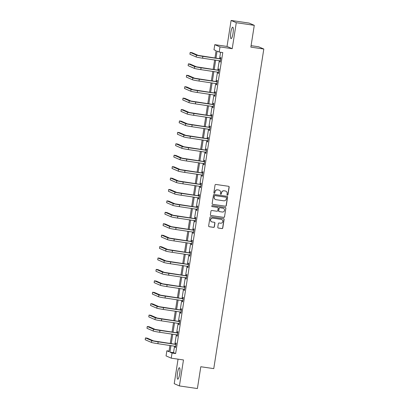 <?xml version="1.0" encoding="UTF-8"?>
<svg xmlns="http://www.w3.org/2000/svg" width="409" height="409" viewBox="0 0 409 409"><rect width="100%" height="100%" fill="white"/><g stroke="black" fill="none" stroke-linecap="round" stroke-linejoin="round"><path stroke-width="0.61" d="M227.399 195.185A0.511 0.501 113.5 0 0 227.977 194.756L229.168 187.123A0.726 0.711 113.5 0 0 228.575 186.299L215.865 184.449A0.726 0.711 113.5 0 0 215.047 185.067L213.851 192.7A0.511 0.501 113.5 0 0 214.265 193.273A0.511 0.501 113.5 0 0 214.837 192.843L214.991 191.857A2.331 2.28 113.5 0 1 217.614 189.883L218.672 190.042A2.331 2.28 113.5 0 1 220.574 192.67L220.415 193.656A0.511 0.501 113.5 0 0 220.834 194.229A0.511 0.501 113.5 0 0 221.407 193.8L221.56 192.813A2.331 2.28 113.5 0 1 224.183 190.839L225.241 190.998A2.331 2.28 113.5 0 1 227.138 193.626L226.985 194.612A0.511 0.501 113.5 0 0 227.399 195.185M227.21 195.113A0.511 0.501 113.5 0 0 227.833 194.694L229.03 187.061A0.726 0.711 113.5 0 0 228.682 186.325M214.071 193.201A0.511 0.501 113.5 0 0 214.699 192.782L214.991 191.857M220.64 194.157A0.511 0.501 113.5 0 0 221.264 193.738L221.56 192.813M179.684 373.933A5.787 1.155 -81.7 0 0 179.423 367.732A5.787 1.155 -81.7 0 0 177.491 372.982A5.787 1.155 -81.7 0 0 177.757 379.184A5.787 1.155 -81.7 0 0 179.684 373.933M233.007 33.4A5.787 1.155 -81.7 0 0 232.747 27.198A5.787 1.155 -81.7 0 0 230.819 32.449A5.787 1.155 -81.7 0 0 231.08 38.65A5.787 1.155 -81.7 0 0 233.007 33.4M217.792 227.246A0.726 0.711 113.5 0 0 218.386 228.064L221.954 228.585A0.726 0.711 113.5 0 0 222.772 227.971L224.101 219.49A0.726 0.711 113.5 0 0 223.508 218.672L210.793 216.821A0.726 0.711 113.5 0 0 209.975 217.435L208.646 225.911A0.726 0.711 113.5 0 0 209.239 226.734L213.549 227.363A0.726 0.711 113.5 0 0 214.367 226.744L214.935 223.12A0.726 0.711 113.5 0 0 214.342 222.297L212.205 221.985A1.948 1.907 113.5 0 1 210.676 219.541A1.948 1.907 113.5 0 1 212.808 218.14L221.177 219.357A1.948 1.907 113.5 0 1 222.711 221.801A1.948 1.907 113.5 0 1 220.574 223.202L219.183 223.002A0.726 0.711 113.5 0 0 218.36 223.616L217.792 227.246M174.561 346.111L173.539 352.65L175.645 353.565L172.046 353.039L171.243 358.166L166.054 355.907L166.857 350.784L168.958 351.699L169.939 345.441M254.275 25.327L236.284 22.705L231.095 20.45L249.081 23.068L254.275 25.327L250.86 47.137L263.81 49.024L213.764 368.621L200.809 366.735L197.394 388.55L179.408 385.932L183.477 359.946L171.243 358.166M231.095 20.45L227.026 46.437L232.215 48.691L236.284 22.705M232.215 48.691L219.986 46.912L219.183 52.035L217.077 51.12L215.972 58.175M175.645 353.565L222.782 52.562L219.183 52.035M225.456 206.238A0.726 0.711 113.5 0 0 226.274 205.625L227.598 197.143A0.726 0.711 113.5 0 0 227.005 196.325L214.296 194.474A0.726 0.711 113.5 0 0 213.478 195.088L212.148 203.57A0.726 0.711 113.5 0 0 212.741 204.388L225.313 206.177A0.726 0.711 113.5 0 0 226.131 205.563L227.46 197.082A0.726 0.711 113.5 0 0 227.113 196.346M225.85 208.319L224.521 216.796A0.726 0.711 113.5 0 1 223.703 217.414L210.993 215.563A0.726 0.711 113.5 0 1 210.4 214.74L210.967 211.11A0.726 0.711 113.5 0 1 211.785 210.497L216.939 211.248A0.726 0.711 113.5 0 0 217.757 210.63L218.135 208.222A0.726 0.711 113.5 0 0 217.542 207.404L212.174 206.622A0.511 0.501 113.5 0 1 211.775 205.983A0.511 0.501 113.5 0 1 212.332 205.615L225.257 207.496A0.726 0.711 113.5 0 1 225.85 208.319L224.521 216.796M178.053 359.158L174.214 383.673L179.408 385.932M263.81 49.024L258.616 46.769L251.09 45.67M220.584 52.24L219.572 58.697M219.27 60.629L217.782 70.118M217.481 72.045L215.993 81.539M215.691 83.467L214.209 92.955M213.902 94.888L212.419 104.377M212.118 106.304L210.63 115.793M210.328 117.726L208.841 127.214M208.539 129.142L207.051 138.636M206.749 140.563L205.267 150.052M204.965 151.984L203.477 161.473M203.176 163.401L201.688 172.895M201.386 174.822L199.899 184.311M199.597 186.243L198.114 195.732M197.808 197.659L196.325 207.148M196.023 209.081L194.536 218.57M194.234 220.497L192.746 229.991M192.445 231.918L190.957 241.407M190.655 243.34L189.173 252.828M188.871 254.756L187.383 264.25M187.082 266.177L185.594 275.666M185.292 277.599L183.805 287.087M183.503 289.015L182.02 298.504M181.714 300.436L180.231 309.925M179.929 311.852L178.442 321.346M178.14 323.274L176.652 332.762M176.351 334.695L174.863 344.184M220.385 60.936L220.052 60.742L219.853 61.923L220.206 62.076L220.891 57.679L220.543 57.531L220.354 58.717M218.248 72.158L218.063 73.339L218.416 73.492L219.101 69.101L218.754 68.947L218.564 70.138M216.463 83.579L216.279 84.76L216.627 84.914L217.317 80.522L216.964 80.368L216.78 81.555M214.674 94.995L214.49 96.181L214.837 96.33L215.528 91.938L215.175 91.79L214.991 92.976M212.884 106.417L212.7 107.598L213.053 107.751L213.738 103.359L213.386 103.206L213.201 104.397M211.095 117.838L210.911 119.019L211.264 119.172L211.949 114.781L211.601 114.627L211.412 115.813M209.311 129.254L209.122 130.435L209.474 130.589L210.165 126.197L209.812 126.044L209.628 127.235M207.521 140.676L207.337 141.857L207.685 142.01L208.375 137.618L208.023 137.465L207.838 138.651M205.732 152.097L205.548 153.278L205.896 153.431L206.586 149.034L206.233 148.886L206.049 150.072M203.943 163.513L203.759 164.694L204.111 164.847L204.797 160.456L204.449 160.302L204.26 161.494M202.158 174.934L201.969 176.115L202.322 176.269L203.007 171.877L202.659 171.724L202.47 172.91M200.369 186.351L200.185 187.537L200.533 187.685L201.223 183.293L200.87 183.145L200.686 184.331M198.58 197.772L198.396 198.953L198.743 199.106L199.434 194.715L199.081 194.561L198.897 195.753M196.79 209.193L196.606 210.374L196.959 210.528L197.644 206.136L197.296 205.983L197.107 207.169M195.001 220.609L194.817 221.796L195.17 221.944L195.855 217.552L195.507 217.399L195.318 218.59M193.559 232.23L193.232 232.031L193.028 233.212L193.38 233.365L194.071 228.974L193.718 228.82L193.534 230.006M191.77 243.646L191.443 243.452L191.243 244.633L191.591 244.786L192.281 240.39L191.928 240.241L191.744 241.428M189.638 254.868L189.454 256.049L189.802 256.203L190.492 251.811L190.139 251.658L189.955 252.849M188.196 266.484L187.864 266.29L187.665 267.471L188.017 267.624L188.702 263.232L188.355 263.079L188.166 264.265M186.407 277.905L186.08 277.711L185.875 278.892L186.228 279.04L186.913 274.649L186.565 274.5L186.376 275.686M184.617 289.327L184.29 289.132L184.091 290.308L184.439 290.462L185.129 286.07L184.776 285.917L184.592 287.108M182.828 300.743L182.501 300.549L182.302 301.73L182.649 301.883L183.339 297.491L182.987 297.338L182.803 298.524M181.039 312.164L180.712 311.97L180.512 313.151L180.865 313.299L181.55 308.907L181.202 308.754L181.013 309.945M179.254 323.585L178.922 323.386L178.723 324.567L179.076 324.72L179.761 320.329L179.413 320.175L179.224 321.362M177.123 334.807L176.933 335.988L177.286 336.142L177.976 331.745L177.624 331.597L177.44 332.783M175.333 346.224L175.149 347.405L175.497 347.558L176.187 343.166L175.834 343.013L175.65 344.204M169.055 351.106L166.857 350.784M214.95 58.027L216.095 50.696L213.989 49.78L214.791 44.658L219.986 46.912M227.026 46.437L214.791 44.658M170.967 345.59L169.939 352.129L172.046 353.039M215.671 60.103L214.183 69.596M213.881 71.524L212.399 81.013M212.097 82.94L210.609 92.434M210.308 94.361L208.82 103.85M208.518 105.783L207.031 115.272M206.729 117.199L205.246 126.693M204.94 128.62L203.457 138.109M203.155 140.042L201.668 149.53M201.366 151.458L199.878 160.952M199.577 162.879L198.089 172.368M197.787 174.3L196.305 183.789M196.003 185.717L194.515 195.205M194.214 197.138L192.726 206.627M192.424 208.554L190.937 218.048M190.635 219.976L189.152 229.464M188.846 231.397L187.363 240.886M187.061 242.813L185.574 252.307M185.272 254.234L183.784 263.723M183.483 265.656L181.995 275.145M181.693 277.072L180.211 286.561M179.909 288.493L178.421 297.982M178.119 299.909L176.632 309.403M176.33 311.331L174.842 320.82M174.541 322.752L173.058 332.241M172.751 334.168L171.269 343.662M170.241 343.509L171.729 334.02M172.031 332.093L173.518 322.599M173.82 320.671L175.303 311.183M175.609 309.25L177.092 299.761M177.394 297.834L178.881 288.345M179.183 286.412L180.671 276.924M180.972 274.996L182.46 265.502M182.762 263.575L184.244 254.086M184.546 252.154L186.034 242.665M186.335 240.737L187.823 231.243M188.125 229.316L189.612 219.827M189.914 217.895L191.397 208.406M191.698 206.479L193.186 196.99M193.488 195.057L194.975 185.568M195.277 183.641L196.765 174.147M197.066 172.22L198.554 162.731M198.856 160.798L200.338 151.31M200.64 149.382L202.128 139.888M202.429 137.961L203.917 128.472M204.219 126.539L205.707 117.051M206.008 115.123L207.491 105.634M207.792 103.702L209.28 94.213M209.582 92.286L211.07 82.792M211.371 80.864L212.859 71.376M213.161 69.443L214.643 59.954M173.539 352.65L169.939 352.129M219.853 61.923L220.221 61.974M218.063 73.339L218.432 73.395M216.279 84.76L216.642 84.811M214.49 96.181L214.853 96.233M212.7 107.598L213.069 107.654M210.911 119.019L211.279 119.07M209.122 130.435L209.49 130.491M207.337 141.857L207.7 141.913M205.548 153.278L205.916 153.329M203.759 164.694L204.127 164.75M201.969 176.115L202.337 176.167M200.185 187.537L200.548 187.588M198.396 198.953L198.759 199.009M196.606 210.374L196.974 210.425M194.817 221.796L195.185 221.847M193.028 233.212L193.396 233.268M191.243 244.633L191.606 244.684M189.454 256.049L189.822 256.106M187.665 267.471L188.033 267.522M185.875 278.892L186.243 278.943M184.091 290.308L184.454 290.364M182.302 301.73L182.665 301.781M180.512 313.151L180.88 313.202M178.723 324.567L179.091 324.623M176.933 335.988L177.302 336.04M175.149 347.405L175.512 347.461M225.809 191.156L225.671 191.095A2.331 2.28 113.5 0 0 225.098 190.937L225.241 190.998M221.422 192.751A2.331 2.28 113.5 0 1 224.04 190.778L225.098 190.937M219.239 190.2L219.101 190.139A2.331 2.28 113.5 0 0 218.534 189.981L218.672 190.042M214.853 191.795A2.331 2.28 113.5 0 1 217.47 189.822L218.534 189.981M212.496 204.306A0.726 0.711 113.5 0 0 212.603 204.326L225.313 206.177M226.489 197.792A0.511 0.501 113.5 0 0 226.07 197.215L214.914 195.594A0.511 0.501 113.5 0 0 214.342 196.023L214.178 197.066A2.331 2.28 113.5 0 0 216.075 199.694L223.703 200.804A2.331 2.28 113.5 0 0 226.325 198.835L226.489 197.792M226.197 197.25L226.054 197.189A0.511 0.501 113.5 0 0 225.932 197.153L226.07 197.215M215.507 199.531L215.369 199.469A2.331 2.28 113.5 0 1 214.035 197.005L214.198 195.962A0.511 0.501 113.5 0 1 214.771 195.533L225.932 197.153M210.747 215.477A0.726 0.711 113.5 0 0 210.85 215.502L223.565 217.353A0.726 0.711 113.5 0 0 224.383 216.734M217.721 207.455L217.578 207.394A0.726 0.711 113.5 0 0 217.404 207.343L212.174 206.622M222.291 212.026A1.948 1.907 113.5 0 0 223.37 208.314A1.948 1.907 113.5 0 0 222.89 208.181L219.945 207.752A0.726 0.711 113.5 0 0 219.127 208.37L218.749 210.773A0.726 0.711 113.5 0 0 219.342 211.596L222.291 212.026M223.37 208.314L223.227 208.258A1.948 1.907 113.5 0 0 222.752 208.12L222.89 208.181M219.163 211.545L219.025 211.484A0.726 0.711 113.5 0 1 218.605 210.712L218.984 208.309A0.726 0.711 113.5 0 1 219.802 207.69L222.752 208.12M225.712 208.258A0.726 0.711 113.5 0 0 225.364 207.521M221.652 219.495L221.514 219.434A1.948 1.907 113.5 0 0 221.039 219.301L221.177 219.357M211.729 221.852L211.591 221.79A1.948 1.907 113.5 0 1 212.67 218.079L221.039 219.301M208.994 226.647A0.726 0.711 113.5 0 0 209.101 226.673L213.411 227.302A0.726 0.711 113.5 0 0 214.229 226.683L214.797 223.058A0.726 0.711 113.5 0 0 214.449 222.322M218.14 227.982A0.726 0.711 113.5 0 0 218.248 228.007L221.816 228.524A0.726 0.711 113.5 0 0 222.634 227.91L223.958 219.428A0.726 0.711 113.5 0 0 223.616 218.692M220.707 58.87L198.217 55.389L191.979 52.674L190.185 52.413L196.422 55.128A5.562 0.297 8.9 0 0 202.869 56.37L220.466 58.932M190.185 52.413L189.899 54.244L196.136 56.953A5.562 0.297 8.9 0 0 202.583 58.201L220.39 60.885M220.114 58.778L220.742 58.62M218.917 70.292L196.432 66.805L190.195 64.095L188.396 63.835L194.633 66.544A5.562 0.297 8.9 0 0 201.08 67.787L218.677 70.348M188.396 63.835L188.109 65.665L194.347 68.375A5.562 0.297 8.9 0 0 200.793 69.617L218.6 72.306M218.324 70.195L218.958 70.041M218.595 72.357L218.268 72.163M217.128 81.708L194.643 78.226L188.406 75.517L186.606 75.251L192.843 77.966A5.562 0.297 8.9 0 0 199.29 79.208L216.888 81.769M186.606 75.251L186.32 77.081L192.557 79.796A5.562 0.297 8.9 0 0 199.004 81.038L216.816 83.722M216.54 81.616L217.169 81.457M216.806 83.773L216.479 83.579M215.338 93.129L192.854 89.648L186.616 86.933L184.817 86.672L191.054 89.382A5.562 0.297 8.9 0 0 197.506 90.629L215.098 93.186M184.817 86.672L184.531 88.502L190.768 91.212A5.562 0.297 8.9 0 0 197.22 92.454L215.027 95.144M214.751 93.037L215.379 92.879M215.016 95.195L214.689 95M213.554 104.546L191.064 101.064L184.827 98.354L183.028 98.094L189.265 100.803A5.562 0.297 8.9 0 0 195.717 102.045L213.314 104.607M183.028 98.094L182.741 99.924L188.978 102.633A5.562 0.297 8.9 0 0 195.43 103.876L213.237 106.565M212.961 104.453L213.59 104.3M213.227 106.616L212.9 106.422M211.765 115.967L189.28 112.485L183.043 109.776L181.243 109.51L187.48 112.224A5.562 0.297 8.9 0 0 193.927 113.467L211.525 116.028M181.243 109.51L180.957 111.34L187.194 114.055A5.562 0.297 8.9 0 0 193.641 115.297L211.448 117.981M211.172 115.875L211.806 115.716M211.443 118.032L211.11 117.838M209.975 127.388L187.491 123.907L181.253 121.192L179.454 120.931L185.691 123.641A5.562 0.297 8.9 0 0 192.138 124.883L209.735 127.444M179.454 120.931L179.168 122.761L185.405 125.471A5.562 0.297 8.9 0 0 191.852 126.713L209.659 129.402M209.388 127.296L210.016 127.138M209.653 129.454L209.326 129.259M208.186 138.804L185.701 135.323L179.464 132.613L177.664 132.352L183.902 135.062A5.562 0.297 8.9 0 0 190.349 136.304L207.946 138.866M177.664 132.352L177.378 134.183L183.615 136.892A5.562 0.297 8.9 0 0 190.062 138.135L207.874 140.824M207.598 138.712L208.227 138.554M207.864 140.875L207.537 140.676M206.402 150.226L183.912 146.744L177.675 144.029L175.875 143.769L182.112 146.483A5.562 0.297 8.9 0 0 188.564 147.726L206.162 150.287M175.875 143.769L175.589 145.599L181.826 148.309A5.562 0.297 8.9 0 0 188.278 149.556L206.085 152.24M205.809 150.134L206.438 149.975M206.075 152.291L205.747 152.097M204.612 161.647L182.123 158.16L175.885 155.451L174.091 155.19L180.328 157.9A5.562 0.297 8.9 0 0 186.775 159.142L204.372 161.703M174.091 155.19L173.805 157.02L180.042 159.73A5.562 0.297 8.9 0 0 186.489 160.972L204.296 163.661M204.019 161.55L204.648 161.397M204.29 163.712L203.958 163.518M202.823 173.063L180.338 169.582L174.101 166.872L172.301 166.611L178.539 169.321A5.562 0.297 8.9 0 0 184.986 170.563L202.583 173.125M172.301 166.611L172.015 168.436L178.252 171.151A5.562 0.297 8.9 0 0 184.699 172.393L202.506 175.078M202.23 172.971L202.864 172.813M202.501 175.129L202.174 174.934M201.034 184.485L178.549 181.003L172.312 178.288L170.512 178.027L176.749 180.737A5.562 0.297 8.9 0 0 183.196 181.985L200.793 184.541M170.512 178.027L170.226 179.858L176.463 182.567A5.562 0.297 8.9 0 0 182.91 183.81L200.722 186.499M200.446 184.393L201.075 184.234M200.712 186.55L200.384 186.356M199.249 195.901L176.76 192.419L170.522 189.71L168.723 189.449L174.96 192.158A5.562 0.297 8.9 0 0 181.412 193.401L199.004 195.962M168.723 189.449L168.436 191.279L174.674 193.989A5.562 0.297 8.9 0 0 181.126 195.231L198.932 197.92M198.656 195.809L199.285 195.655M198.922 197.971L198.595 197.777M197.46 207.322L174.97 203.84L168.733 201.131L166.938 200.865L173.171 203.58A5.562 0.297 8.9 0 0 179.623 204.822L197.22 207.383M166.938 200.865L166.647 202.695L172.884 205.41A5.562 0.297 8.9 0 0 179.336 206.652L197.143 209.336M196.867 207.23L197.496 207.072M197.133 209.388L196.806 209.193M195.671 218.743L173.186 215.262L166.949 212.547L165.149 212.286L171.386 214.996A5.562 0.297 8.9 0 0 177.833 216.238L195.43 218.8M165.149 212.286L164.863 214.117L171.1 216.826A5.562 0.297 8.9 0 0 177.547 218.069L195.354 220.758M195.078 218.651L195.712 218.493M195.349 220.809L195.016 220.615M193.881 230.16L171.397 226.678L165.159 223.968L163.36 223.708L169.597 226.417A5.562 0.297 8.9 0 0 176.044 227.66L193.641 230.221M163.36 223.708L163.073 225.538L169.311 228.248A5.562 0.297 8.9 0 0 175.758 229.49L193.564 232.179M193.293 230.068L193.922 229.909M192.092 241.581L169.607 238.099L163.37 235.385L161.57 235.124L167.808 237.839A5.562 0.297 8.9 0 0 174.26 239.081L191.852 241.642M161.57 235.124L161.284 236.954L167.521 239.664A5.562 0.297 8.9 0 0 173.968 240.911L191.78 243.595M191.504 241.489L192.133 241.33M190.308 253.002L167.818 249.516L161.581 246.806L159.781 246.545L166.018 249.255A5.562 0.297 8.9 0 0 172.47 250.497L190.067 253.059M159.781 246.545L159.495 248.375L165.732 251.085A5.562 0.297 8.9 0 0 172.184 252.327L189.991 255.017M189.715 252.905L190.343 252.752M189.981 255.068L189.653 254.873M188.518 264.418L166.028 260.937L159.791 258.227L157.997 257.967L164.234 260.676A5.562 0.297 8.9 0 0 170.681 261.918L188.278 264.48M157.997 257.967L157.71 259.792L163.948 262.506A5.562 0.297 8.9 0 0 170.395 263.749L188.201 266.433M187.925 264.326L188.554 264.168M186.729 275.84L164.244 272.358L158.007 269.643L156.207 269.383L162.445 272.092A5.562 0.297 8.9 0 0 168.891 273.34L186.489 275.901M156.207 269.383L155.921 271.213L162.158 273.923A5.562 0.297 8.9 0 0 168.605 275.165L186.412 277.854M186.136 275.748L186.77 275.589M184.94 287.256L162.455 283.774L156.218 281.065L154.418 280.804L160.655 283.514A5.562 0.297 8.9 0 0 167.102 284.756L184.699 287.317M154.418 280.804L154.132 282.634L160.369 285.344A5.562 0.297 8.9 0 0 166.816 286.586L184.628 289.275M184.352 287.164L184.98 287.011M183.155 298.677L160.665 295.196L154.428 292.486L152.629 292.22L158.866 294.935A5.562 0.297 8.9 0 0 165.318 296.177L182.91 298.739M152.629 292.22L152.342 294.051L158.58 296.765A5.562 0.297 8.9 0 0 165.031 298.008L182.838 300.692M182.562 298.585L183.191 298.427M181.366 310.099L158.876 306.617L152.639 303.902L150.844 303.642L157.076 306.351A5.562 0.297 8.9 0 0 163.528 307.594L181.126 310.155M150.844 303.642L150.553 305.472L156.79 308.181A5.562 0.297 8.9 0 0 163.242 309.424L181.049 312.113M180.773 310.007L181.402 309.848M179.577 321.515L157.092 318.033L150.855 315.324L149.055 315.063L155.292 317.773A5.562 0.297 8.9 0 0 161.739 319.015L179.336 321.576M149.055 315.063L148.769 316.893L155.006 319.603A5.562 0.297 8.9 0 0 161.453 320.845L179.26 323.534M178.984 321.423L179.617 321.264M177.787 332.936L155.302 329.455L149.065 326.74L147.266 326.479L153.503 329.194A5.562 0.297 8.9 0 0 159.95 330.436L177.547 332.998M147.266 326.479L146.979 328.309L153.217 331.024A5.562 0.297 8.9 0 0 159.663 332.266L177.47 334.951M177.199 332.844L177.828 332.686M177.465 335.002L177.138 334.807M175.998 344.358L153.513 340.871L147.276 338.161L145.476 337.9L151.713 340.61A5.562 0.297 8.9 0 0 158.165 341.852L175.758 344.414M145.476 337.9L145.19 339.731L151.427 342.44A5.562 0.297 8.9 0 0 157.874 343.683L175.686 346.372M175.41 344.26L176.039 344.107M175.676 346.423L175.349 346.229M202.869 56.37L202.583 58.201M196.422 55.128L196.136 56.953M201.08 67.787L200.793 69.617M194.633 66.544L194.347 68.375M199.29 79.208L199.004 81.038M192.843 77.966L192.557 79.796M197.506 90.629L197.22 92.454M191.054 89.382L190.768 91.212M195.717 102.045L195.43 103.876M189.265 100.803L188.978 102.633M193.927 113.467L193.641 115.297M187.48 112.224L187.194 114.055M192.138 124.883L191.852 126.713M185.691 123.641L185.405 125.471M190.349 136.304L190.062 138.135M183.902 135.062L183.615 136.892M188.564 147.726L188.278 149.556M182.112 146.483L181.826 148.309M186.775 159.142L186.489 160.972M180.328 157.9L180.042 159.73M184.986 170.563L184.699 172.393M178.539 169.321L178.252 171.151M183.196 181.985L182.91 183.81M176.749 180.737L176.463 182.567M181.412 193.401L181.126 195.231M174.96 192.158L174.674 193.989M179.623 204.822L179.336 206.652M173.171 203.58L172.884 205.41M177.833 216.238L177.547 218.069M171.386 214.996L171.1 216.826M176.044 227.66L175.758 229.49M169.597 226.417L169.311 228.248M174.26 239.081L173.968 240.911M167.808 237.839L167.521 239.664M172.47 250.497L172.184 252.327M166.018 249.255L165.732 251.085M170.681 261.918L170.395 263.749M164.234 260.676L163.948 262.506M168.891 273.34L168.605 275.165M162.445 272.092L162.158 273.923M167.102 284.756L166.816 286.586M160.655 283.514L160.369 285.344M165.318 296.177L165.031 298.008M158.866 294.935L158.58 296.765M163.528 307.594L163.242 309.424M157.076 306.351L156.79 308.181M161.739 319.015L161.453 320.845M155.292 317.773L155.006 319.603M159.95 330.436L159.663 332.266M153.503 329.194L153.217 331.024M158.165 341.852L157.874 343.683M151.713 340.61L151.427 342.44"/></g></svg>
